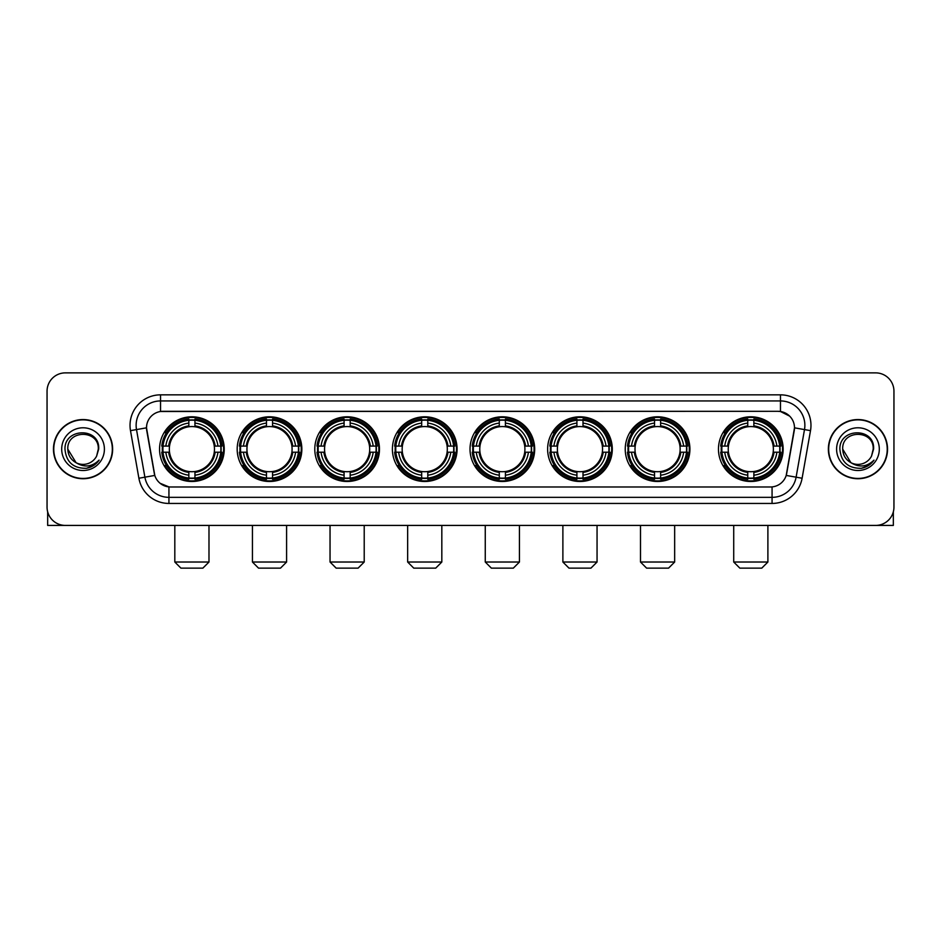 <?xml version="1.0" encoding="UTF-8"?>
<svg xmlns="http://www.w3.org/2000/svg" width="941" height="941" viewBox="0 0 941 941"><rect width="100%" height="100%" fill="white"/><g stroke="black" fill="none" stroke-linecap="round" stroke-linejoin="round"><path stroke-width="1.41" d="M470.018 449.139A32.335 32.335 0 0 0 502.353 481.486A32.335 32.335 0 0 0 534.688 449.139A32.335 32.335 0 0 0 502.353 416.804A32.335 32.335 0 0 0 470.018 449.139M237.179 449.139A32.335 32.335 0 0 0 269.514 481.486A32.335 32.335 0 0 0 301.849 449.139A32.335 32.335 0 0 0 269.514 416.804A32.335 32.335 0 0 0 237.179 449.139M314.788 449.139A32.335 32.335 0 0 0 347.123 481.486A32.335 32.335 0 0 0 379.47 449.139A32.335 32.335 0 0 0 347.123 416.804A32.335 32.335 0 0 0 314.788 449.139M392.397 449.139A32.335 32.335 0 0 0 424.744 481.486A32.335 32.335 0 0 0 457.079 449.139A32.335 32.335 0 0 0 424.744 416.804A32.335 32.335 0 0 0 392.397 449.139M547.627 449.139A32.335 32.335 0 0 0 579.962 481.486A32.335 32.335 0 0 0 612.297 449.139A32.335 32.335 0 0 0 579.962 416.804A32.335 32.335 0 0 0 547.627 449.139M625.236 449.139A32.335 32.335 0 0 0 657.571 481.486A32.335 32.335 0 0 0 689.918 449.139A32.335 32.335 0 0 0 657.571 416.804A32.335 32.335 0 0 0 625.236 449.139M718.465 449.139A32.335 32.335 0 0 0 750.812 481.486A32.335 32.335 0 0 0 783.147 449.139A32.335 32.335 0 0 0 750.812 416.804A32.335 32.335 0 0 0 718.465 449.139M159.558 449.139A32.335 32.335 0 0 0 191.905 481.486A32.335 32.335 0 0 0 224.24 449.139A32.335 32.335 0 0 0 191.905 416.804A32.335 32.335 0 0 0 159.558 449.139M138.892 478.24L130.493 430.649A30.512 30.512 0 0 1 160.535 394.844L780.465 394.844A30.512 30.512 0 0 1 810.507 430.649L802.108 478.24A30.512 30.512 0 0 1 772.067 503.447L168.933 503.447A30.512 30.512 0 0 1 138.892 478.24L144.89 477.181L136.504 429.59A24.407 24.407 0 0 1 160.535 400.937L780.465 400.937A24.407 24.407 0 0 1 804.496 429.59L796.11 477.181A24.407 24.407 0 0 1 772.067 497.342L168.933 497.342A24.407 24.407 0 0 1 144.89 477.181L154.794 475.428L146.502 427.826A16.479 16.479 0 0 0 146.761 430.649L154.289 473.358A16.479 16.479 0 0 0 170.509 486.979L770.491 486.979A16.479 16.479 0 0 0 786.711 473.358L794.239 430.649A16.479 16.479 0 0 0 778.019 411.311L162.981 411.311A16.479 16.479 0 0 0 146.502 427.79L146.69 425.344M162.464 452.198A29.594 29.594 0 0 1 162.464 446.093M721.371 452.198A29.594 29.594 0 0 1 721.371 446.093M628.141 452.198A29.594 29.594 0 0 1 628.141 446.093M550.532 452.198A29.594 29.594 0 0 1 550.532 446.093M395.302 452.198A29.594 29.594 0 0 1 395.302 446.093M317.693 452.198A29.594 29.594 0 0 1 317.693 446.093M240.084 452.198A29.594 29.594 0 0 1 240.084 446.093M472.911 452.198A29.594 29.594 0 0 1 472.911 446.093M53.461 449.139A29.594 29.594 0 0 0 83.055 478.734A29.594 29.594 0 0 0 112.638 449.139A29.594 29.594 0 0 0 83.055 419.557A29.594 29.594 0 0 0 53.461 449.139M828.362 449.139A29.594 29.594 0 0 0 857.945 478.734A29.594 29.594 0 0 0 887.539 449.139A29.594 29.594 0 0 0 857.945 419.557A29.594 29.594 0 0 0 828.362 449.139M160.535 394.844L160.535 411.499L778.019 411.311L780.465 411.499L789.664 416.134M770.491 486.979L170.509 486.979M168.933 503.447L168.933 486.897L160.135 483.298M810.507 430.649L794.498 427.826L786.206 475.428L802.108 478.24M893.95 391.174A18.302 18.302 0 0 0 875.648 372.871L65.352 372.871A18.302 18.302 0 0 0 47.05 391.174L47.05 507.105A18.302 18.302 0 0 0 65.352 525.419L875.648 525.419A18.302 18.302 0 0 0 893.95 507.105L893.95 391.174L893.95 507.105M47.05 391.174L47.05 507.105M875.648 372.871L65.352 372.871M65.352 525.419L875.648 525.419M112.332 449.139A29.289 29.289 0 0 0 83.055 419.862A29.289 29.289 0 0 0 53.766 449.139A29.289 29.289 0 0 0 83.055 478.428A29.289 29.289 0 0 0 112.332 449.139M76.092 462.713L67.799 449.139C66.858 429.461 99.24 429.461 98.299 449.139L96.629 456.091L98.676 449.139C100.181 427.12 64.306 427.661 64.976 449.139C66.188 462.125 73.339 468.5 86.431 468.3C91.759 467.265 95.982 464.548 99.099 460.125C92.065 466.889 84.431 467.771 76.197 462.772A15.256 15.256 0 0 0 96.629 456.091L98.299 449.351M76.197 462.772C70.869 459.831 68.07 455.291 67.799 449.139M61.694 449.139A21.361 21.361 0 0 0 83.055 470.5A21.361 21.361 0 0 0 104.404 449.139A21.361 21.361 0 0 0 83.055 427.79A21.361 21.361 0 0 0 61.694 449.139M99.052 460.184L93.653 465.454M93.524 465.536L86.525 468.277M47.662 511.798L47.662 525.419L118.437 525.419M887.234 449.139A29.289 29.289 0 0 0 857.945 419.862A29.289 29.289 0 0 0 828.668 449.139A29.289 29.289 0 0 0 857.945 478.428A29.289 29.289 0 0 0 887.234 449.139M850.899 462.666L842.701 449.139C841.76 429.461 874.142 429.461 873.201 449.139L871.531 456.091L873.577 449.139C875.083 427.12 839.207 427.661 839.878 449.139C841.089 462.125 848.241 468.5 861.333 468.3C866.661 467.265 870.884 464.548 874.001 460.125C866.967 466.889 859.333 467.771 851.099 462.772L851.087 462.772A15.256 15.256 0 0 0 871.531 456.091L873.201 449.351M851.099 462.772C845.771 459.831 842.971 455.291 842.701 449.139M836.596 449.139A21.361 21.361 0 0 0 857.945 470.5A21.361 21.361 0 0 0 879.306 449.139A21.361 21.361 0 0 0 857.945 427.79A21.361 21.361 0 0 0 836.596 449.139M867.673 465.983L861.427 468.277M202.88 568.129L180.919 568.129L174.814 562.024L208.984 562.024L202.88 568.129M194.952 478.028L194.952 479.251A30.265 30.265 0 0 0 222.017 452.198L220.782 452.198A29.042 29.042 0 0 1 194.952 478.028L194.952 475.205A26.242 26.242 0 0 0 217.959 452.198L214.266 452.198A22.572 22.572 0 0 0 194.952 426.779L194.952 420.262A29.042 29.042 0 0 1 220.782 446.093L222.017 446.093A30.265 30.265 0 0 0 194.952 419.039L194.952 420.262M163.016 452.198L161.793 452.198A30.265 30.265 0 0 0 188.847 479.251L188.847 478.028A29.042 29.042 0 0 1 163.016 452.198L165.839 452.198A26.242 26.242 0 0 0 188.847 475.205L188.847 471.512A22.572 22.572 0 0 0 214.266 452.198L215.171 452.198A23.466 23.466 0 0 1 194.952 472.417L194.952 475.205M188.847 420.262L188.847 419.039A30.265 30.265 0 0 0 161.793 446.093L163.016 446.093A29.042 29.042 0 0 1 188.847 420.262L188.847 423.085A26.242 26.242 0 0 0 165.839 446.093L169.533 446.093A22.572 22.572 0 0 0 188.847 471.512L188.847 472.417A23.466 23.466 0 0 1 168.627 452.198L165.839 452.198M163.075 452.198A28.983 28.983 0 0 1 163.075 446.093M194.952 420.321A28.983 28.983 0 0 0 188.847 420.321M220.723 446.093A28.983 28.983 0 0 1 220.723 452.198M220.782 446.093L217.959 446.093A26.242 26.242 0 0 0 194.952 423.085M217.959 452.198L220.782 452.198M188.847 475.205L188.847 478.028M214.266 446.093L217.959 446.093M194.952 471.547L194.952 472.417M188.847 471.512A22.572 22.572 0 0 1 169.533 452.198L168.627 452.198M194.952 477.969A28.983 28.983 0 0 1 188.847 477.969M165.839 446.093L163.016 446.093M188.847 426.732L188.847 423.085M194.952 426.779A22.572 22.572 0 0 0 169.533 446.093L168.627 446.093A23.466 23.466 0 0 1 188.847 425.873M194.952 426.744L194.952 425.873A23.466 23.466 0 0 1 215.171 446.093M166.51 432.672L164.781 432.672A31.723 31.723 0 0 1 223.629 449.139A31.723 31.723 0 0 1 164.781 465.619L166.51 465.619M280.5 568.129L258.528 568.129L252.435 562.024L286.593 562.024L280.5 568.129M272.561 478.028L272.561 479.251A30.265 30.265 0 0 0 299.626 452.198L298.391 452.198A29.042 29.042 0 0 1 272.561 478.028L272.561 475.205A26.242 26.242 0 0 0 295.568 452.198L291.886 452.198A22.572 22.572 0 0 0 272.561 426.779L272.561 420.262A29.042 29.042 0 0 1 298.391 446.093L299.626 446.093A30.265 30.265 0 0 0 272.561 419.039L272.561 420.262M240.625 452.198L239.402 452.198A30.265 30.265 0 0 0 266.468 479.251L266.468 478.028A29.042 29.042 0 0 1 240.625 452.198L243.46 452.198A26.242 26.242 0 0 0 266.468 475.205L266.468 471.512A22.572 22.572 0 0 0 291.886 452.198L292.78 452.198A23.466 23.466 0 0 1 272.561 472.417L272.561 475.205M266.468 420.262L266.468 419.039A30.265 30.265 0 0 0 239.402 446.093L240.625 446.093A29.042 29.042 0 0 1 266.468 420.262L266.468 423.085A26.242 26.242 0 0 0 243.46 446.093L247.142 446.093A22.572 22.572 0 0 0 266.468 471.512L266.468 472.417A23.466 23.466 0 0 1 246.248 452.198L243.46 452.198M240.696 452.198A28.983 28.983 0 0 1 240.696 446.093M272.561 420.321A28.983 28.983 0 0 0 266.468 420.321M298.332 446.093A28.983 28.983 0 0 1 298.332 452.198M298.391 446.093L295.568 446.093A26.242 26.242 0 0 0 272.561 423.085M295.568 452.198L298.391 452.198M266.468 475.205L266.468 478.028M291.886 446.093L295.568 446.093M272.561 471.547L272.561 472.417M266.468 471.512A22.572 22.572 0 0 1 247.142 452.198L246.248 452.198M272.561 477.969A28.983 28.983 0 0 1 266.468 477.969M243.46 446.093L240.625 446.093M266.468 426.732L266.468 423.085M272.561 426.779A22.572 22.572 0 0 0 247.142 446.093L246.248 446.093A23.466 23.466 0 0 1 266.468 425.873M272.561 426.744L272.561 425.873A23.466 23.466 0 0 1 292.78 446.093M244.131 432.672L242.402 432.672A31.723 31.723 0 0 1 301.238 449.139A31.723 31.723 0 0 1 242.402 465.619L244.131 465.619M358.109 568.129L336.149 568.129L330.044 562.024L364.214 562.024L358.109 568.129M350.181 478.028L350.181 479.251A30.265 30.265 0 0 0 377.235 452.198L376.012 452.198A29.042 29.042 0 0 1 350.181 478.028L350.181 475.205A26.242 26.242 0 0 0 373.189 452.198L369.495 452.198A22.572 22.572 0 0 0 350.181 426.779L350.181 420.262A29.042 29.042 0 0 1 376.012 446.093L377.235 446.093A30.265 30.265 0 0 0 350.181 419.039L350.181 420.262M318.246 452.198L317.011 452.198A30.265 30.265 0 0 0 344.077 479.251L344.077 478.028A29.042 29.042 0 0 1 318.246 452.198L321.069 452.198A26.242 26.242 0 0 0 344.077 475.205L344.077 471.512A22.572 22.572 0 0 0 369.495 452.198L370.401 452.198A23.466 23.466 0 0 1 350.181 472.417L350.181 475.205M344.077 420.262L344.077 419.039A30.265 30.265 0 0 0 317.011 446.093L318.246 446.093A29.042 29.042 0 0 1 344.077 420.262L344.077 423.085A26.242 26.242 0 0 0 321.069 446.093L324.763 446.093A22.572 22.572 0 0 0 344.077 471.512L344.077 472.417A23.466 23.466 0 0 1 323.857 452.198L321.069 452.198M318.305 452.198A28.983 28.983 0 0 1 318.305 446.093M350.181 420.321A28.983 28.983 0 0 0 344.077 420.321M375.953 446.093A28.983 28.983 0 0 1 375.953 452.198M376.012 446.093L373.189 446.093A26.242 26.242 0 0 0 350.181 423.085M373.189 452.198L376.012 452.198M344.077 475.205L344.077 478.028M369.495 446.093L373.189 446.093M350.181 471.547L350.181 472.417M344.077 471.512A22.572 22.572 0 0 1 324.763 452.198L323.857 452.198M350.181 477.969A28.983 28.983 0 0 1 344.077 477.969M321.069 446.093L318.246 446.093M344.077 426.732L344.077 423.085M350.181 426.779A22.572 22.572 0 0 0 324.763 446.093L323.857 446.093A23.466 23.466 0 0 1 344.077 425.873M350.181 426.744L350.181 425.873A23.466 23.466 0 0 1 370.401 446.093M321.74 432.672L320.011 432.672A31.723 31.723 0 0 1 378.858 449.139A31.723 31.723 0 0 1 320.011 465.619L321.74 465.619M435.718 568.129L413.758 568.129L407.653 562.024L441.823 562.024L435.718 568.129M427.79 478.028L427.79 479.251A30.265 30.265 0 0 0 454.844 452.198L453.621 452.198A29.042 29.042 0 0 1 427.79 478.028L427.79 475.205A26.242 26.242 0 0 0 450.798 452.198L447.104 452.198A22.572 22.572 0 0 0 427.79 426.779L427.79 420.262A29.042 29.042 0 0 1 453.621 446.093L454.844 446.093A30.265 30.265 0 0 0 427.79 419.039L427.79 420.262M395.855 452.198L394.632 452.198A30.265 30.265 0 0 0 421.686 479.251L421.686 478.028A29.042 29.042 0 0 1 395.855 452.198L398.678 452.198A26.242 26.242 0 0 0 421.686 475.205L421.686 471.512A22.572 22.572 0 0 0 447.104 452.198L448.01 452.198A23.466 23.466 0 0 1 427.79 472.417L427.79 475.205M421.686 420.262L421.686 419.039A30.265 30.265 0 0 0 394.632 446.093L395.855 446.093A29.042 29.042 0 0 1 421.686 420.262L421.686 423.085A26.242 26.242 0 0 0 398.678 446.093L402.372 446.093A22.572 22.572 0 0 0 421.686 471.512L421.686 472.417A23.466 23.466 0 0 1 401.466 452.198L398.678 452.198M395.914 452.198A28.983 28.983 0 0 1 395.914 446.093M427.79 420.321A28.983 28.983 0 0 0 421.686 420.321M453.562 446.093A28.983 28.983 0 0 1 453.562 452.198M453.621 446.093L450.798 446.093A26.242 26.242 0 0 0 427.79 423.085M450.798 452.198L453.621 452.198M421.686 475.205L421.686 478.028M447.104 446.093L450.798 446.093M427.79 471.547L427.79 472.417M421.686 471.512A22.572 22.572 0 0 1 402.372 452.198L401.466 452.198M427.79 477.969A28.983 28.983 0 0 1 421.686 477.969M398.678 446.093L395.855 446.093M421.686 426.732L421.686 423.085M427.79 426.779A22.572 22.572 0 0 0 402.372 446.093L401.466 446.093A23.466 23.466 0 0 1 421.686 425.873M427.79 426.744L427.79 425.873A23.466 23.466 0 0 1 448.01 446.093M399.349 432.672L397.62 432.672A31.723 31.723 0 0 1 456.467 449.139A31.723 31.723 0 0 1 397.62 465.619L399.349 465.619M513.327 568.129L491.367 568.129L485.262 562.024L519.432 562.024L513.327 568.129M505.399 478.028L505.399 479.251A30.265 30.265 0 0 0 532.465 452.198L531.23 452.198A29.042 29.042 0 0 1 505.399 478.028L505.399 475.205A26.242 26.242 0 0 0 528.407 452.198L524.713 452.198A22.572 22.572 0 0 0 505.399 426.779L505.399 420.262A29.042 29.042 0 0 1 531.23 446.093L532.465 446.093A30.265 30.265 0 0 0 505.399 419.039L505.399 420.262M473.464 452.198L472.241 452.198A30.265 30.265 0 0 0 499.295 479.251L499.295 478.028A29.042 29.042 0 0 1 473.464 452.198L476.287 452.198A26.242 26.242 0 0 0 499.295 475.205L499.295 471.512A22.572 22.572 0 0 0 524.713 452.198L525.619 452.198A23.466 23.466 0 0 1 505.399 472.417L505.399 475.205M499.295 420.262L499.295 419.039A30.265 30.265 0 0 0 472.241 446.093L473.464 446.093A29.042 29.042 0 0 1 499.295 420.262L499.295 423.085A26.242 26.242 0 0 0 476.287 446.093L479.981 446.093A22.572 22.572 0 0 0 499.295 471.512L499.295 472.417A23.466 23.466 0 0 1 479.075 452.198L476.287 452.198M473.523 452.198A28.983 28.983 0 0 1 473.523 446.093M505.399 420.321A28.983 28.983 0 0 0 499.295 420.321M531.171 446.093A28.983 28.983 0 0 1 531.171 452.198M531.23 446.093L528.407 446.093A26.242 26.242 0 0 0 505.399 423.085M528.407 452.198L531.23 452.198M499.295 475.205L499.295 478.028M524.713 446.093L528.407 446.093M505.399 471.547L505.399 472.417M499.295 471.512A22.572 22.572 0 0 1 479.981 452.198L479.075 452.198M505.399 477.969A28.983 28.983 0 0 1 499.295 477.969M476.287 446.093L473.464 446.093M499.295 426.732L499.295 423.085M505.399 426.779A22.572 22.572 0 0 0 479.981 446.093L479.075 446.093A23.466 23.466 0 0 1 499.295 425.873M505.399 426.744L505.399 425.873A23.466 23.466 0 0 1 525.619 446.093M476.958 432.672L475.229 432.672A31.723 31.723 0 0 1 534.076 449.139A31.723 31.723 0 0 1 475.229 465.619L476.958 465.619M590.948 568.129L568.976 568.129L562.883 562.024L597.053 562.024L590.948 568.129M583.008 478.028L583.008 479.251A30.265 30.265 0 0 0 610.074 452.198L608.851 452.198A29.042 29.042 0 0 1 583.008 478.028L583.008 475.205A26.242 26.242 0 0 0 606.016 452.198L602.334 452.198A22.572 22.572 0 0 0 583.008 426.779L583.008 420.262A29.042 29.042 0 0 1 608.851 446.093L610.074 446.093A30.265 30.265 0 0 0 583.008 419.039L583.008 420.262M551.085 452.198L549.85 452.198A30.265 30.265 0 0 0 576.915 479.251L576.915 478.028A29.042 29.042 0 0 1 551.085 452.198L553.908 452.198A26.242 26.242 0 0 0 576.915 475.205L576.915 471.512A22.572 22.572 0 0 0 602.334 452.198L603.228 452.198A23.466 23.466 0 0 1 583.008 472.417L583.008 475.205M576.915 420.262L576.915 419.039A30.265 30.265 0 0 0 549.85 446.093L551.085 446.093A29.042 29.042 0 0 1 576.915 420.262L576.915 423.085A26.242 26.242 0 0 0 553.908 446.093L557.59 446.093A22.572 22.572 0 0 0 576.915 471.512L576.915 472.417A23.466 23.466 0 0 1 556.696 452.198L553.908 452.198M551.144 452.198A28.983 28.983 0 0 1 551.144 446.093M583.008 420.321A28.983 28.983 0 0 0 576.915 420.321M608.78 446.093A28.983 28.983 0 0 1 608.78 452.198M608.851 446.093L606.016 446.093A26.242 26.242 0 0 0 583.008 423.085M606.016 452.198L608.851 452.198M576.915 475.205L576.915 478.028M602.334 446.093L606.016 446.093M583.008 471.547L583.008 472.417M576.915 471.512A22.572 22.572 0 0 1 557.59 452.198L556.696 452.198M583.008 477.969A28.983 28.983 0 0 1 576.915 477.969M553.908 446.093L551.085 446.093M576.915 426.732L576.915 423.085M583.008 426.779A22.572 22.572 0 0 0 557.59 446.093L556.696 446.093A23.466 23.466 0 0 1 576.915 425.873M583.008 426.744L583.008 425.873A23.466 23.466 0 0 1 603.228 446.093M554.578 432.672L552.849 432.672A31.723 31.723 0 0 1 611.685 449.139A31.723 31.723 0 0 1 552.849 465.619L554.578 465.619M668.557 568.129L646.596 568.129L640.492 562.024L674.662 562.024L668.557 568.129M660.629 478.028L660.629 479.251A30.265 30.265 0 0 0 687.683 452.198L686.46 452.198A29.042 29.042 0 0 1 660.629 478.028L660.629 475.205A26.242 26.242 0 0 0 683.637 452.198L679.943 452.198A22.572 22.572 0 0 0 660.629 426.779L660.629 420.262A29.042 29.042 0 0 1 686.46 446.093L687.683 446.093A30.265 30.265 0 0 0 660.629 419.039L660.629 420.262M628.694 452.198L627.471 452.198A30.265 30.265 0 0 0 654.524 479.251L654.524 478.028A29.042 29.042 0 0 1 628.694 452.198L631.517 452.198A26.242 26.242 0 0 0 654.524 475.205L654.524 471.512A22.572 22.572 0 0 0 679.943 452.198L680.849 452.198A23.466 23.466 0 0 1 660.629 472.417L660.629 475.205M654.524 420.262L654.524 419.039A30.265 30.265 0 0 0 627.471 446.093L628.694 446.093A29.042 29.042 0 0 1 654.524 420.262L654.524 423.085A26.242 26.242 0 0 0 631.517 446.093L635.21 446.093A22.572 22.572 0 0 0 654.524 471.512L654.524 472.417A23.466 23.466 0 0 1 634.305 452.198L631.517 452.198M628.753 452.198A28.983 28.983 0 0 1 628.753 446.093M660.629 420.321A28.983 28.983 0 0 0 654.524 420.321M686.401 446.093A28.983 28.983 0 0 1 686.401 452.198M686.46 446.093L683.637 446.093A26.242 26.242 0 0 0 660.629 423.085M683.637 452.198L686.46 452.198M654.524 475.205L654.524 478.028M679.943 446.093L683.637 446.093M660.629 471.547L660.629 472.417M654.524 471.512A22.572 22.572 0 0 1 635.21 452.198L634.305 452.198M660.629 477.969A28.983 28.983 0 0 1 654.524 477.969M631.517 446.093L628.694 446.093M654.524 426.732L654.524 423.085M660.629 426.779A22.572 22.572 0 0 0 635.21 446.093L634.305 446.093A23.466 23.466 0 0 1 654.524 425.873M660.629 426.744L660.629 425.873A23.466 23.466 0 0 1 680.849 446.093M632.187 432.672L630.458 432.672A31.723 31.723 0 0 1 689.306 449.139A31.723 31.723 0 0 1 630.458 465.619L632.187 465.619M761.787 568.129L739.826 568.129L733.721 562.024L767.891 562.024L761.787 568.129M753.859 478.028L753.859 479.251A30.265 30.265 0 0 0 780.912 452.198L779.689 452.198A29.042 29.042 0 0 1 753.859 478.028L753.859 475.205A26.242 26.242 0 0 0 776.866 452.198L773.173 452.198A22.572 22.572 0 0 0 753.859 426.779L753.859 420.262A29.042 29.042 0 0 1 779.689 446.093L780.912 446.093A30.265 30.265 0 0 0 753.859 419.039L753.859 420.262M721.923 452.198L720.7 452.198A30.265 30.265 0 0 0 747.754 479.251L747.754 478.028A29.042 29.042 0 0 1 721.923 452.198L724.746 452.198A26.242 26.242 0 0 0 747.754 475.205L747.754 471.512A22.572 22.572 0 0 0 773.173 452.198L774.078 452.198A23.466 23.466 0 0 1 753.859 472.417L753.859 475.205M747.754 420.262L747.754 419.039A30.265 30.265 0 0 0 720.7 446.093L721.923 446.093A29.042 29.042 0 0 1 747.754 420.262L747.754 423.085A26.242 26.242 0 0 0 724.746 446.093L728.44 446.093A22.572 22.572 0 0 0 747.754 471.512L747.754 472.417A23.466 23.466 0 0 1 727.534 452.198L724.746 452.198M721.982 452.198A28.983 28.983 0 0 1 721.982 446.093M753.859 420.321A28.983 28.983 0 0 0 747.754 420.321M779.63 446.093A28.983 28.983 0 0 1 779.63 452.198M779.689 446.093L776.866 446.093A26.242 26.242 0 0 0 753.859 423.085M776.866 452.198L779.689 452.198M747.754 475.205L747.754 478.028M773.173 446.093L776.866 446.093M753.859 471.547L753.859 472.417M747.754 471.512A22.572 22.572 0 0 1 728.44 452.198L727.534 452.198M753.859 477.969A28.983 28.983 0 0 1 747.754 477.969M724.746 446.093L721.923 446.093M747.754 426.732L747.754 423.085M753.859 426.779A22.572 22.572 0 0 0 728.44 446.093L727.534 446.093A23.466 23.466 0 0 1 747.754 425.873M753.859 426.744L753.859 425.873A23.466 23.466 0 0 1 774.078 446.093M725.417 432.672L723.688 432.672A31.723 31.723 0 0 1 782.536 449.139A31.723 31.723 0 0 1 723.688 465.619L725.417 465.619M893.338 511.798L893.338 525.419L822.563 525.419M780.465 394.844L780.465 411.499M130.493 430.649L136.504 429.59A24.407 24.407 0 0 1 136.127 425.344M136.504 429.59L146.502 427.826M772.067 486.897L772.067 503.447M194.952 471.512A22.572 22.572 0 0 0 214.266 452.198M188.847 478.24A29.253 29.253 0 0 0 194.952 478.24M220.994 452.198A29.253 29.253 0 0 0 220.994 446.093M194.952 420.051A29.253 29.253 0 0 0 188.847 420.051M272.561 471.512A22.572 22.572 0 0 0 291.886 452.198M266.468 478.24A29.253 29.253 0 0 0 272.561 478.24M298.615 452.198A29.253 29.253 0 0 0 298.615 446.093M272.561 420.051A29.253 29.253 0 0 0 266.468 420.051M350.181 471.512A22.572 22.572 0 0 0 369.495 452.198M344.077 478.24A29.253 29.253 0 0 0 350.181 478.24M376.224 452.198A29.253 29.253 0 0 0 376.224 446.093M350.181 420.051A29.253 29.253 0 0 0 344.077 420.051M427.79 471.512A22.572 22.572 0 0 0 447.104 452.198M421.686 478.24A29.253 29.253 0 0 0 427.79 478.24M453.833 452.198A29.253 29.253 0 0 0 453.833 446.093M427.79 420.051A29.253 29.253 0 0 0 421.686 420.051M505.399 471.512A22.572 22.572 0 0 0 524.713 452.198M499.295 478.24A29.253 29.253 0 0 0 505.399 478.24M531.442 452.198A29.253 29.253 0 0 0 531.442 446.093M505.399 420.051A29.253 29.253 0 0 0 499.295 420.051M583.008 471.512A22.572 22.572 0 0 0 602.334 452.198M576.915 478.24A29.253 29.253 0 0 0 583.008 478.24M609.062 452.198A29.253 29.253 0 0 0 609.062 446.093M583.008 420.051A29.253 29.253 0 0 0 576.915 420.051M660.629 471.512A22.572 22.572 0 0 0 679.943 452.198M654.524 478.24A29.253 29.253 0 0 0 660.629 478.24M686.671 452.198A29.253 29.253 0 0 0 686.671 446.093M660.629 420.051A29.253 29.253 0 0 0 654.524 420.051M753.859 471.512A22.572 22.572 0 0 0 773.173 452.198M747.754 478.24A29.253 29.253 0 0 0 753.859 478.24M779.901 452.198A29.253 29.253 0 0 0 779.901 446.093M753.859 420.051A29.253 29.253 0 0 0 747.754 420.051M208.984 525.419L208.984 562.024M174.814 525.419L174.814 562.024M286.593 525.419L286.593 562.024M252.435 525.419L252.435 562.024M364.214 525.419L364.214 562.024M330.044 525.419L330.044 562.024M441.823 525.419L441.823 562.024M407.653 525.419L407.653 562.024M519.432 525.419L519.432 562.024M485.262 525.419L485.262 562.024M597.053 525.419L597.053 562.024M562.883 525.419L562.883 562.024M674.662 525.419L674.662 562.024M640.492 525.419L640.492 562.024M767.891 525.419L767.891 562.024M733.721 525.419L733.721 562.024"/></g></svg>
